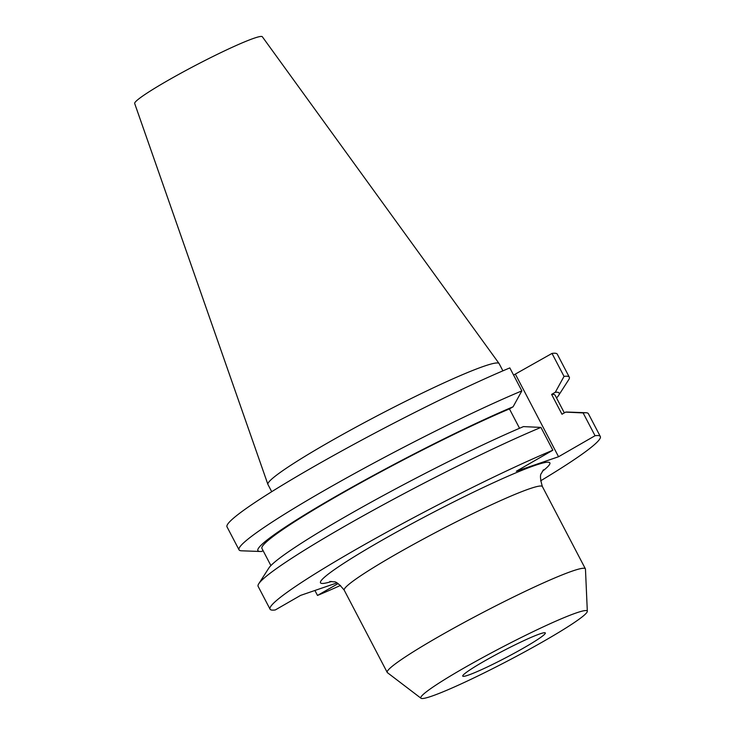 <?xml version="1.0" encoding="UTF-8"?>
<svg xmlns="http://www.w3.org/2000/svg" width="735" height="735" viewBox="0 0 735 735"><rect width="100%" height="100%" fill="white"/><g stroke="black" fill="none" stroke-linecap="round" stroke-linejoin="round"><path stroke-width="1.1" d="M468.121 675.199A46.59 3.657 152.4 0 0 515.419 652.588A46.59 3.657 152.4 0 0 545.315 632.954A46.59 3.657 152.4 0 0 539.94 633.873A46.59 3.657 152.4 0 0 492.643 656.484A46.59 3.657 152.4 0 0 462.747 676.117A46.59 3.657 152.4 0 0 468.121 675.199M587.32 611.299L585.464 569.138A111.803 8.774 152.4 0 0 585.382 568.817A111.803 8.774 152.4 0 0 572.482 571.021A111.803 8.774 152.4 0 0 458.971 625.292A111.803 8.774 152.4 0 0 387.216 672.415A111.803 8.774 152.4 0 0 387.437 672.672L420.999 698.25A93.905 7.368 152.4 0 0 431.647 696.192A93.905 7.368 152.4 0 0 525.516 651.421A93.905 7.368 152.4 0 0 587.32 611.299A93.905 7.368 152.4 0 0 576.415 612.88A93.905 7.368 152.4 0 0 479.615 659.258A93.905 7.368 152.4 0 0 420.999 698.25M502.905 370.835L499.138 363.623A130.444 10.235 152.4 0 0 499.074 363.522L262.331 36.75A72.03 5.65 152.4 0 0 254.053 38.229A72.03 5.65 152.4 0 0 181.279 72.985A72.03 5.65 152.4 0 0 134.68 103.488L267.898 484.383A130.444 10.235 152.4 0 0 267.944 484.484L271.711 491.697M499.074 363.522A130.444 10.235 152.4 0 0 484.089 366.195A130.444 10.235 152.4 0 0 352.295 429.157A130.444 10.235 152.4 0 0 267.898 484.383M556.533 397.947A169.978 13.34 152.4 0 0 558.6 395.448L568.688 379.747A186.341 14.617 152.4 0 0 569.303 377.174A186.341 14.617 152.4 0 0 564.03 376.403L552.013 353.416L513.581 375.08M569.303 377.174L557.286 354.187A186.341 14.617 152.4 0 0 552.013 353.416M564.03 376.403L555.292 392.288L551.608 394.41L561.981 414.237L565.656 412.114L583.131 412.923A186.341 14.617 152.4 0 1 585.933 412.739A186.341 14.617 152.4 0 1 588.395 413.695L600.32 436.498A186.341 14.617 152.4 0 0 595.047 435.726L583.131 412.923M558.6 395.448A169.978 13.34 152.4 0 0 555.292 392.288M564.333 412.877L555.109 395.228A165.403 12.973 152.4 0 0 551.608 394.41M585.933 412.739L567.282 412.05A169.978 13.34 152.4 0 0 565.656 412.114M314.902 590.481L317.502 595.442A186.341 14.617 152.4 0 0 340.535 585.437M540.611 480.837A186.341 14.617 152.4 0 0 600.32 436.498M519.553 428.275L509.428 408.899L513.103 406.777L521.85 390.891L509.833 367.904A186.341 14.617 152.4 0 0 326.312 459.55A186.341 14.617 152.4 0 0 227.014 526.848L239.031 549.835A186.341 14.617 152.4 0 0 241.493 550.8L260.144 551.48A169.978 13.34 152.4 0 0 261.761 551.415L263.093 550.653M521.85 390.891A186.341 14.617 152.4 0 0 338.33 482.537A186.341 14.617 152.4 0 0 239.031 549.835M513.103 406.777A169.978 13.34 152.4 0 0 337.448 495.463A169.978 13.34 152.4 0 0 260.144 551.48M509.428 408.899A165.403 12.973 152.4 0 0 347.811 490.024A165.403 12.973 152.4 0 0 261.954 548.485L270.893 565.582M258.738 583.783A186.341 14.617 152.4 0 1 367.932 513.195A186.341 14.617 152.4 0 1 540.942 427.412L523.476 426.603A169.978 13.34 152.4 0 0 366.6 504.706A169.978 13.34 152.4 0 0 268.826 568.082L258.738 583.783A186.341 14.617 152.4 0 0 258.123 586.355L270.048 609.168A186.341 14.617 152.4 0 0 275.313 609.94L300.578 595.396L336.832 582.947M317.502 595.442L338.054 583.618M540.942 427.412L552.858 450.215L516.356 471.227L558.545 456.738L595.047 435.726M552.858 450.215A186.341 14.617 152.4 0 0 369.347 541.86A186.341 14.617 152.4 0 0 270.048 609.168M558.545 456.738L515.511 374.418M543.413 469.803L541.484 473.257C539.894 474.663 540.197 479.11 542.393 486.588A111.803 8.774 152.4 0 0 529.494 488.793A111.803 8.774 152.4 0 0 415.982 543.055A111.803 8.774 152.4 0 0 344.228 590.187L387.216 672.415M331.696 581.458A129.415 10.152 -27.6 0 1 381.934 540.308A129.415 10.152 -27.6 0 1 534.933 465.43A129.415 10.152 -27.6 0 1 542.384 471.319M542.393 486.588L585.382 568.817M344.228 590.187C339.285 584.086 335.831 581.312 333.874 581.854L329.868 581.44"/></g></svg>
